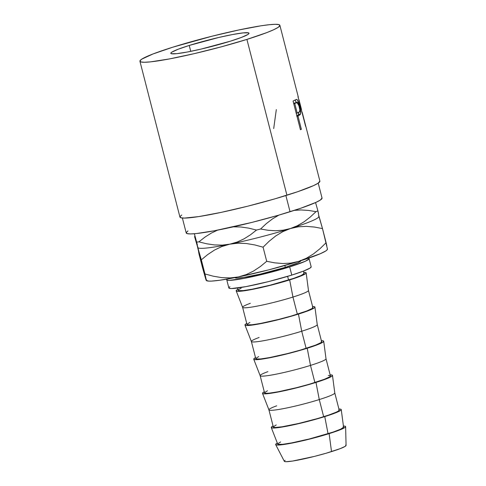<?xml version="1.0" encoding="UTF-8"?>
<svg xmlns="http://www.w3.org/2000/svg" width="486" height="486" viewBox="0 0 486 486"><rect width="100%" height="100%" fill="white"/><g stroke="black" fill="none" stroke-linecap="round" stroke-linejoin="round"><path stroke-width="0.73" d="M189.23 45.447L190.743 51.352L189.23 45.447L178.095 49.262L171.807 52.16L170.817 53.126L171.321 53.709L176.71 53.673L187.146 52.051L201.058 49.098L230.589 41.122A40.374 3.542 165.6 0 1 191.308 51.237A40.374 3.542 165.6 0 1 170.805 53.326A40.374 3.542 165.6 0 1 189.23 45.447A40.374 3.542 165.6 0 1 228.511 35.332A40.374 3.542 165.6 0 1 249.014 33.242A40.374 3.542 165.6 0 1 230.589 41.122L241.718 37.307L248.006 34.409L249.002 33.443L248.498 32.86L243.109 32.896L232.666 34.518L218.761 37.471L189.23 45.447M234.987 277.463L235.412 277.956L237.089 278.114L243.887 277.403L260.453 274.074L285.325 267.355L284.845 265.502L285.325 267.355A33.996 2.983 -14.4 0 0 300.84 260.727L300.834 260.709M182.378 218.014L186.205 232.94A70.124 6.148 -14.4 0 0 221.816 229.307A70.124 6.148 -14.4 0 0 290.045 211.738L285.89 195.548L290.045 211.738A70.124 6.148 -14.4 0 0 322.042 198.063L318.215 183.137M139.932 61.254L179.935 217.066A72.244 6.336 -14.4 0 0 216.628 213.33A72.244 6.336 -14.4 0 0 286.922 195.226L246.912 39.409A72.244 6.336 165.6 0 1 176.625 57.512A72.244 6.336 165.6 0 1 139.932 61.254A72.244 6.336 165.6 0 1 172.901 47.16L212.145 36.183L238.748 29.986L260.958 25.813L269.317 24.701L275.398 24.3L278.958 24.628L279.869 25.679L278.083 27.404L273.685 29.737L266.832 32.592L246.912 39.409L286.922 195.226A72.244 6.336 -14.4 0 0 319.891 181.132L302.286 112.576A72.244 6.336 165.6 0 1 302.286 112.776L305.688 126.02A72.244 6.336 165.6 0 1 305.603 126.287L298.228 97.583A72.244 6.336 -14.4 0 0 298.307 97.072L279.881 25.321A72.244 6.336 165.6 0 1 246.912 39.409L221.361 46.814L194.066 53.685L169.183 58.97L150.496 61.868L144.421 62.269L140.855 61.941L139.95 60.89L141.73 59.164L152.981 53.976L172.901 47.16A72.244 6.336 165.6 0 1 243.194 29.057A72.244 6.336 165.6 0 1 279.881 25.321M296.818 99.46L295.002 100.055A72.244 6.336 165.6 0 1 293.064 101.045L300.439 129.744L293.064 101.045A72.244 6.336 -14.4 0 0 295.002 100.055L296.606 99.417L297.517 100.104L299.959 107.224L300.658 113.493L300.166 114.581L298.659 115.68A72.244 6.336 165.6 0 1 297.973 116.033L301.375 129.282A72.244 6.336 165.6 0 1 300.439 129.744A72.244 6.336 165.6 0 0 301.375 129.282L297.973 116.033L296.97 116.257L297.973 116.033A72.244 6.336 165.6 0 0 298.659 115.68L300.506 114.046C300.962 112.491 300.676 109.8 299.649 105.972C298.726 102.23 297.784 100.061 296.818 99.46L296.357 99.454M302.164 112.309L301.776 111.756M309.072 258.613A42.495 3.724 165.6 0 0 308.476 258.194L309.06 258.825L305.427 261.213L289.674 266.899L291.782 275.1A42.495 3.724 -14.4 0 0 311.174 266.814L309.072 258.613A42.495 3.724 165.6 0 1 289.674 266.899A42.495 3.724 165.6 0 1 248.328 277.549A42.495 3.724 165.6 0 1 226.743 279.748A42.495 3.724 165.6 0 1 227.065 279.092L226.755 279.535L227.29 280.155L229.386 280.349L243.954 278.405L266.595 273.357L289.674 266.899L291.782 275.1L268.697 281.558L246.056 286.606L231.488 288.55L229.398 288.35L228.863 287.736L229.908 286.722M343.371 426.07L345.151 426.234L345.607 426.757L344.72 427.619L339.088 430.213L329.131 433.627L331.513 451.615A31.876 2.794 -14.4 0 0 346.068 445.455L345.625 426.641A36.122 3.165 165.6 0 1 329.131 433.627L309.509 439.113L290.264 443.408L277.883 445.055L276.103 444.89L275.647 444.368L277.318 443.044A36.122 3.165 165.6 0 0 275.665 444.605L284.334 461.305A31.876 2.794 -14.4 0 0 331.513 451.615L329.131 433.627A36.122 3.165 165.6 0 1 275.665 444.605M343.426 426.07A36.122 3.165 165.6 0 1 345.625 426.641M341.251 409.589A36.122 3.165 165.6 0 0 338.918 409.048L340.783 409.212L341.239 409.734L340.346 410.597L334.72 413.191L324.763 416.599L328.044 433.737A33.996 2.983 -14.4 0 0 343.566 427.139L341.251 409.589A36.122 3.165 165.6 0 1 324.763 416.599L305.141 422.091L285.896 426.38L273.515 428.032L271.735 427.862L271.279 427.34L273.059 425.955A36.122 3.165 165.6 0 0 271.279 427.552L277.706 444.046A33.996 2.983 -14.4 0 0 295.117 442.224A33.996 2.983 -14.4 0 0 328.044 433.737L324.763 416.599A36.122 3.165 165.6 0 1 289.778 425.621A36.122 3.165 165.6 0 1 271.279 427.552M268.922 409.844L273.326 426.994A33.996 2.983 -14.4 0 0 290.592 425.232A33.996 2.983 -14.4 0 0 323.67 416.715L319.272 399.565L323.67 416.715A33.996 2.983 -14.4 0 0 339.185 410.081L334.787 392.937A33.996 2.983 165.6 0 1 319.272 399.565A33.996 2.983 -14.4 0 0 334.793 392.967L332.479 375.417A36.122 3.165 165.6 0 1 315.985 382.427L319.272 399.565L315.985 382.427L296.363 387.919L277.117 392.208L264.736 393.86L262.956 393.696L262.507 393.168L264.287 391.783A36.122 3.165 165.6 0 0 262.507 393.381L268.934 409.874A33.996 2.983 -14.4 0 0 286.345 408.058A33.996 2.983 -14.4 0 0 319.272 399.565A33.996 2.983 165.6 0 1 286.187 408.088A33.996 2.983 165.6 0 1 268.922 409.844A33.996 2.983 165.6 0 1 276.668 405.822M262.507 393.381A36.122 3.165 165.6 0 0 281.005 391.449A36.122 3.165 165.6 0 0 315.985 382.427L325.948 379.019L331.573 376.425L332.46 375.563L332.011 375.04L330.146 374.876A36.122 3.165 165.6 0 1 332.479 375.417M260.15 375.672L264.554 392.822A33.996 2.983 -14.4 0 0 281.819 391.06A33.996 2.983 -14.4 0 0 314.898 382.543L310.493 365.399L314.898 382.543A33.996 2.983 -14.4 0 0 330.413 375.915L326.009 358.765A33.996 2.983 165.6 0 1 310.493 365.399A33.996 2.983 -14.4 0 0 326.015 358.796L323.706 341.245A36.122 3.165 165.6 0 1 307.213 348.255L310.493 365.399L307.213 348.255L287.591 353.747L268.345 358.042L255.964 359.689L254.184 359.525L253.728 358.996L255.515 357.617A36.122 3.165 165.6 0 0 253.735 359.209L260.162 375.702A33.996 2.983 -14.4 0 0 277.573 373.886A33.996 2.983 -14.4 0 0 310.493 365.399A33.996 2.983 165.6 0 1 277.415 373.916A33.996 2.983 165.6 0 1 260.15 375.672A33.996 2.983 165.6 0 1 267.895 371.65M253.735 359.209A36.122 3.165 165.6 0 0 272.227 357.277A36.122 3.165 165.6 0 0 307.213 348.255L317.17 344.847L322.801 342.253L323.688 341.391L323.233 340.868L321.374 340.704A36.122 3.165 165.6 0 1 323.706 341.245M251.377 341.506L255.782 358.65A33.996 2.983 -14.4 0 0 273.047 356.888A33.996 2.983 -14.4 0 0 306.125 348.371L301.721 331.227L306.125 348.371A33.996 2.983 -14.4 0 0 321.641 341.743L317.237 324.593A33.996 2.983 165.6 0 1 301.721 331.227A33.996 2.983 -14.4 0 0 317.243 324.624L314.928 307.073A36.122 3.165 165.6 0 1 298.44 314.09L301.721 331.227L298.44 314.09L278.818 319.575L259.573 323.87L247.192 325.517L245.412 325.353L244.956 324.83L246.742 323.445A36.122 3.165 165.6 0 0 244.956 325.043L251.39 341.537A33.996 2.983 -14.4 0 0 268.794 339.714A33.996 2.983 -14.4 0 0 301.721 331.227A33.996 2.983 165.6 0 1 268.643 339.744A33.996 2.983 165.6 0 1 251.377 341.506A33.996 2.983 165.6 0 1 259.117 337.478M244.956 325.043A36.122 3.165 165.6 0 0 263.455 323.105A36.122 3.165 165.6 0 0 298.44 314.09L308.397 310.675L314.023 308.081L314.916 307.219L314.46 306.696L312.601 306.532A36.122 3.165 165.6 0 1 314.928 307.073M242.605 307.334L247.003 324.478A33.996 2.983 -14.4 0 0 264.275 322.722A33.996 2.983 -14.4 0 0 297.353 314.199L292.949 297.055L297.353 314.199A33.996 2.983 -14.4 0 0 312.869 307.571L308.464 290.421A33.996 2.983 165.6 0 1 292.949 297.055A33.996 2.983 -14.4 0 0 308.47 290.452L306.156 272.901A36.122 3.165 165.6 0 1 289.668 279.918L292.949 297.055L289.668 279.918L270.046 285.404L250.8 289.699L238.419 291.345L236.639 291.181L236.184 290.658L237.964 289.273A36.122 3.165 165.6 0 0 236.184 290.871L242.611 307.365A33.996 2.983 -14.4 0 0 260.022 305.542A33.996 2.983 -14.4 0 0 292.949 297.055A33.996 2.983 165.6 0 1 259.87 305.573A33.996 2.983 165.6 0 1 242.605 307.334A33.996 2.983 165.6 0 1 250.345 303.307M236.184 290.871A36.122 3.165 165.6 0 0 254.682 288.933A36.122 3.165 165.6 0 0 289.668 279.918L299.625 276.51L305.251 273.91L306.144 273.053L305.688 272.525L303.829 272.36A36.122 3.165 165.6 0 1 306.156 272.901M237.642 287.998L238.231 290.306A33.996 2.983 -14.4 0 0 255.496 288.55A33.996 2.983 -14.4 0 0 288.575 280.027L287.639 276.37L288.575 280.027A33.996 2.983 -14.4 0 0 304.09 273.399L303.501 271.091L291.782 275.1A42.495 3.724 -14.4 0 1 250.436 285.75A42.495 3.724 -14.4 0 1 228.851 287.949L226.743 279.748M241.147 288.228L239.076 289.328L238.243 290.136L238.669 290.634L243.207 290.598L251.997 289.237L270.107 285.197L293.696 278.357L301.174 275.477L304.084 273.569L303.659 273.077M249.925 322.4L247.016 324.308L247.441 324.8L251.979 324.77L260.769 323.409L278.885 319.369L291.564 315.943L306.727 310.991L312.018 308.549L312.856 307.741L312.431 307.249M258.698 356.572L255.788 358.48L256.213 358.972L260.751 358.941L269.542 357.581L287.657 353.541L300.336 350.114L315.499 345.163L320.79 342.721L321.629 341.913L321.203 341.415M267.47 390.744L264.56 392.652L264.992 393.144L266.662 393.302L269.523 393.113L278.32 391.752L296.43 387.713L309.108 384.286L324.271 379.335L329.569 376.893L330.407 376.079L329.976 375.587L328.299 375.435M276.242 424.916L273.332 426.823L273.764 427.315L275.44 427.473L282.232 426.763L298.805 423.434L317.88 418.458L328.791 415.044L336.269 412.164L338.341 411.065L339.179 410.251L338.754 409.759M280.616 441.938L277.706 443.846L278.132 444.338L282.67 444.307L291.46 442.946L309.576 438.907L333.165 432.066L340.643 429.187L343.547 427.279L343.122 426.787M285.112 460.333L284.322 461.093L284.723 461.554L286.297 461.7L292.669 461.032L314.199 456.457L326.088 453.25L340.303 448.608L345.267 446.318L346.05 445.559L345.649 445.097M311.174 266.796L310.117 268.035L303.501 271.091M234.975 277.621L234.981 277.634A33.996 2.983 -14.4 0 0 252.246 275.872A33.996 2.983 -14.4 0 0 285.325 267.355L297.918 262.805L300.828 260.897L300.403 260.399M181.74 214.982L179.954 216.707L180.865 217.752L184.425 218.086L198.865 216.574L221.075 212.4L247.678 206.204L274.62 198.926L297.803 191.672L313.689 185.555L318.093 183.216L319.885 181.108M187.954 230.917L186.223 232.587L187.104 233.608L190.561 233.93L196.465 233.541L214.599 230.729L251.955 222.394L278.107 215.334L300.603 208.294L316.028 202.352L320.298 200.086L322.036 198.039M197.863 247.739L198.094 247.872A62.566 5.486 -14.4 0 0 229.805 244.166L237.18 242.028L244.057 238.845L250.466 234.805L256.505 230.06L248.735 228.141L240.91 226.992L233.171 226.822L240.91 226.992L248.735 228.141L256.505 230.06A71.065 6.233 -14.4 0 0 260.569 229.015L266.334 223.615L272.549 218.846L279.146 214.976L272.549 218.846L266.334 223.615L260.569 229.015A71.065 6.233 165.6 0 1 256.505 230.06L250.466 234.805L244.057 238.845L237.18 242.028L229.805 244.166L222.23 245.108L214.484 244.932L206.659 243.784L198.889 241.864L204.928 237.119L211.343 233.08L217.521 230.17L211.343 233.08L204.928 237.119L198.889 241.864A71.065 6.233 165.6 0 1 196.745 242.089A71.065 6.233 -14.4 0 0 198.889 241.864L206.659 243.784L214.484 244.932L222.23 245.108L229.805 244.166A62.566 5.486 -14.4 0 0 290.385 228.548L283.016 230.212L275.568 230.735L268.065 230.273L260.569 229.015L268.065 230.273L275.568 230.735L283.016 230.212L290.385 228.548A62.566 5.486 -14.4 0 0 318.822 216.871L319.047 216.501M318.585 215.936A62.566 5.486 165.6 0 1 318.919 216.288A62.566 5.486 165.6 0 1 290.385 228.548L297.414 225.717L304.011 221.847L310.226 217.072L315.997 211.677L308.501 210.42L300.992 209.958L294.358 210.365L300.992 209.958L308.501 210.42L315.997 211.677L310.226 217.072L304.011 221.847L297.414 225.717L290.385 228.548A62.566 5.486 165.6 0 1 229.805 244.166L237.964 243.194L246.329 243.516L254.743 244.926L263.078 247.18L269.177 241.22L275.781 235.929L282.834 231.64L290.385 228.548L298.325 226.804L306.356 226.373L314.448 227.047L322.491 228.59L318.919 216.288L317.905 210.857L315.56 202.565L317.905 210.857A71.065 6.233 165.6 0 1 315.997 211.677A71.065 6.233 -14.4 0 0 317.905 210.857L318.5 213.53M197.334 244.756L194.376 233.736L197.887 247.647L194.558 236.548L201.326 259.828L207.716 254.561L214.526 250.059L221.865 246.517L229.805 244.166A62.566 5.486 165.6 0 1 197.887 247.714L197.887 247.714M327.473 249.184L322.491 228.59L326.118 242.721L320.019 248.68L313.415 253.965L306.362 258.254L298.811 261.353L290.865 263.096L282.84 263.521L274.742 262.847L266.705 261.304L263.078 247.18L266.705 261.304L260.314 266.565L253.504 271.073L246.165 274.614L238.225 276.965L230.066 277.931L221.701 277.615L213.287 276.206L204.952 273.952L201.326 259.828L207.716 254.561L214.526 250.059L221.865 246.517L229.805 244.166L237.964 243.194L246.329 243.516L254.743 244.926L263.078 247.18L269.177 241.22L275.781 235.929L282.834 231.64L290.385 228.548L298.325 226.804L306.356 226.373L314.448 227.047L322.491 228.59L319.053 216.422M197.887 247.647L206.307 280.41L202.607 268.017L198.981 253.892L197.887 247.647M197.626 247.429L202.607 268.017L205.7 278.885L206.179 280.325L206.429 279.517M206.289 280.544L206.514 280.671A62.566 5.486 -14.4 0 0 238.225 276.965L230.066 277.931L221.701 277.615L213.287 276.206L204.952 273.952L206.107 279.225M326.805 245.776L326.118 242.721L320.019 248.68L313.415 253.965L306.362 258.254L298.811 261.353L268.788 269.845L238.225 276.965A62.566 5.486 -14.4 0 0 298.811 261.353L290.865 263.096L282.84 263.521L274.742 262.847L266.705 261.304L260.314 266.565L253.504 271.073L246.165 274.614L238.225 276.965L219.933 280.228L211.568 281.102L208.767 281.121L206.179 280.325M327.339 249.087L327.09 249.895L325.802 250.952L320.238 253.753L298.811 261.353A62.566 5.486 -14.4 0 0 327.248 249.676L327.467 249.3M276.315 109.575L273.697 128.577M297.894 96.939L298.295 97.03A72.244 6.336 165.6 0 1 298.228 97.583L305.603 126.287A72.244 6.336 165.6 0 0 305.688 126.02L302.286 112.776A72.244 6.336 165.6 0 0 302.286 112.576L302.286 112.576M301.423 109.411L298.926 100.298L301.423 109.411M298.805 99.83L298.951 99.788A72.244 6.336 165.6 0 1 299.072 100.262A72.244 6.336 165.6 0 0 299.066 100.019A72.244 6.336 165.6 0 0 298.951 99.788L298.805 99.83M295.014 100.049L296.411 102.51M299.188 106.088L299.649 105.972L299.188 106.088M298.702 112.363L298.495 114.514L300.506 114.046L298.495 114.514L296.709 116.111L298.659 115.68L296.709 116.111L298.319 114.848L298.702 112.363M300.372 129.501L301.375 129.282L300.372 129.501M296.582 102.977L294.972 100.019M296.982 102.382L294.419 103.087A70.124 6.148 -14.4 0 1 293.696 103.494A70.124 6.148 -14.4 0 0 294.419 103.087L295.063 102.825M299.255 106.325C300.135 110.176 299.99 112.169 298.811 112.302L296.217 113.311L297.219 113.092L294.765 103.524L293.763 103.743L294.765 103.524L297.219 113.092L299.437 111.786L299.856 109.927L298.532 104.065L297.396 102.376L296.399 102.637A72.244 6.336 165.6 0 1 294.765 103.524A72.244 6.336 165.6 0 0 296.399 102.637L296.958 102.382L299.255 106.325M294.419 103.087L296.399 102.637L294.419 103.087M197.851 246.937L197.632 247.307M301.527 109.605L299.066 100.019"/></g></svg>
